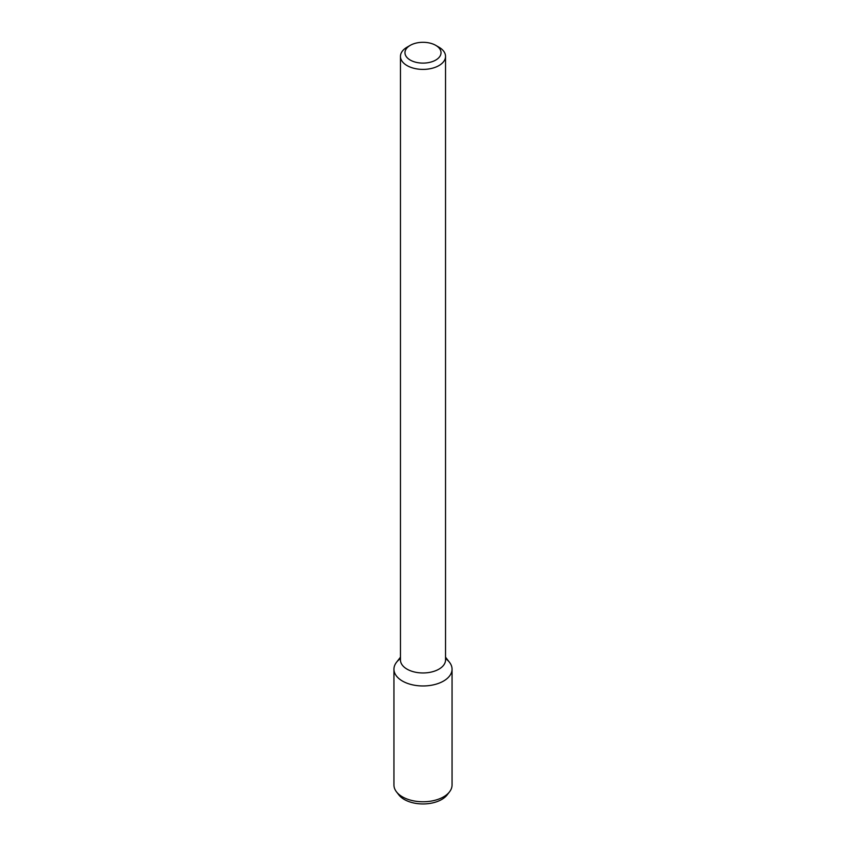 <?xml version="1.0" encoding="UTF-8"?>
<svg xmlns="http://www.w3.org/2000/svg" width="846" height="846" viewBox="0 0 846 846"><rect width="100%" height="100%" fill="white"/><g stroke="black" fill="none" stroke-linecap="round" stroke-linejoin="round"><path stroke-width="1.27" d="M435.743 60.066A18.03 10.406 180 0 1 410.257 60.066A18.03 10.406 180 0 1 410.257 45.346A18.03 10.406 180 0 1 435.743 45.346A18.03 10.406 180 0 1 435.743 60.066M435.743 45.346L438.937 47.186A22.535 13.007 180 0 1 445.535 56.386A22.535 13.007 180 0 1 438.937 65.586A22.535 13.007 180 0 1 414.381 68.41A22.535 13.007 180 0 1 400.465 56.386A22.535 13.007 180 0 1 407.063 47.186L410.257 45.346M445.535 56.386L445.535 659.954A22.535 13.007 180 0 1 438.937 669.154A22.535 13.007 180 0 1 414.381 671.978A22.535 13.007 180 0 1 400.465 659.954L400.465 56.386M445.535 657.183L449.522 662.333A29.06 16.772 180 0 1 443.547 681.051A29.06 16.772 180 0 1 406.524 683.008A29.06 16.772 180 0 1 396.478 662.333L400.465 657.183M445.535 658.59A29.06 16.772 180 0 1 452.06 669.186A29.06 16.772 180 0 1 443.547 681.051A29.06 16.772 180 0 1 411.875 684.689A29.06 16.772 180 0 1 393.94 669.186A29.06 16.772 180 0 1 400.465 658.59M452.06 669.186L452.06 785.003A29.06 16.772 180 0 1 449.522 791.845A29.06 16.772 180 0 1 443.547 796.858A29.06 16.772 180 0 1 396.478 791.845A29.06 16.772 180 0 1 393.94 785.003L393.94 669.186M449.522 791.845L447.153 794.912A26.459 15.27 180 0 1 441.707 799.481A26.459 15.27 180 0 1 398.847 794.912L396.478 791.845"/></g></svg>
